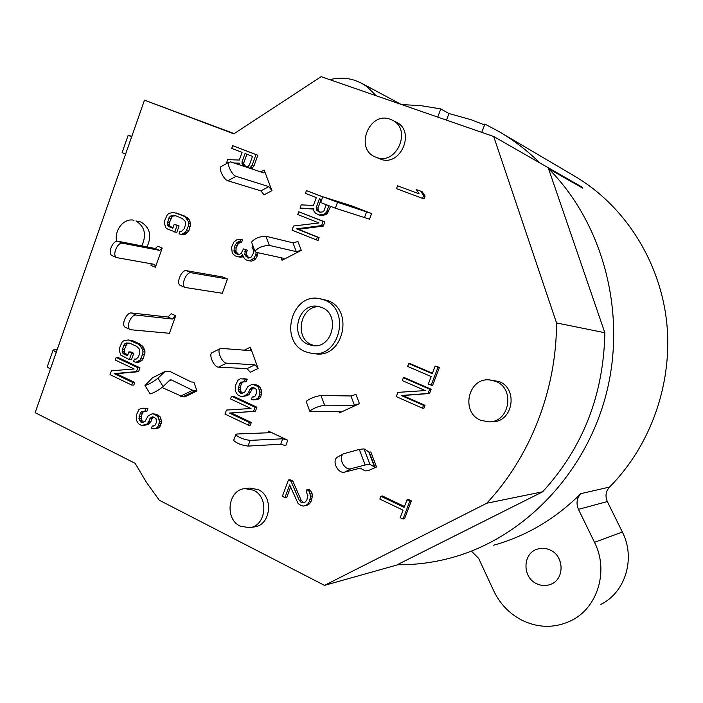 <?xml version="1.0" encoding="UTF-8"?>
<svg xmlns="http://www.w3.org/2000/svg" width="703" height="703" viewBox="0 0 703 703"><rect width="100%" height="100%" fill="white"/><g stroke="black" fill="none" stroke-linecap="round" stroke-linejoin="round"><path stroke-width="1.05" d="M243.071 256.463L240.76 257.254L236.709 256.49L234.732 255.655L232.254 253.071L231.568 247.105L234.002 241.911L237.113 239.582L240.575 239.459L239.767 241.709L237.298 242.236L235.171 244.978L234.196 247.676L234.046 251.235L235.54 253.414L237.526 254.24L239.828 254.161L241.314 253.229L243.44 248.924L245.426 249.75L244.793 254.679L248.133 258.15L251.446 256.929L253.423 253.071L253.739 250.602L252.052 247.307L252.764 245.338M47.409 366.298L53.068 350.129L56.249 352.344L125.591 154.142L122.111 152.604L128.157 135.301L131.821 136.347M128.157 135.301L131.672 136.777L144.475 100.16L233.853 133.834L321.148 76.662L493.691 136.496L556.53 322.932C556.521 389.928 530.264 456.862 486.748 503.234L324.505 585.371L159.309 500.237L146.444 482.372L135.169 463.347L35.15 412.67L50.37 369.154L47.206 366.887M249.653 527.707L254.416 526.899C270.936 525.264 273.889 496.344 258.221 489.631L249.811 488.075L245.039 488.629L253.493 490.193C269.24 496.951 266.27 526.064 249.653 527.707L240.233 526.16C224.248 518.999 228.027 489.464 245.039 488.629M489.314 421.853L492.135 421.756C512.856 422.468 518.682 388.671 499.051 381.544L489.543 379.901L495.712 381.369C515.466 388.548 509.596 422.591 488.743 421.87L480.764 420.28C460.403 412.494 467.996 377.441 489.543 379.901M420.746 191.19L422.248 191.787L425.078 196.102L424.006 198.958L396.527 188.65L397.59 185.803L419.12 193.852L416.299 189.538L420.746 191.19L423.575 195.513L422.503 198.387L396.527 188.65M435.148 366.07L439.454 367.379L432.6 385.437L428.285 384.163L431.176 376.544L407.652 366.412L408.724 363.574L432.257 373.688L435.148 366.07L437.978 367.274L431.106 385.385M408.724 363.574L410.262 363.697L432.433 373.214M403.381 377.757L404.937 377.836L431.159 389.234L429.542 393.504L402.775 395.525L425.051 405.341L423.971 408.179L422.459 408.188L396.272 396.606L397.872 392.371L425.201 390.569L402.309 380.587L403.381 377.757L429.665 389.19L428.039 393.469L401.211 395.49L423.54 405.341L422.459 408.188M407.011 499.833L408.566 499.569L411.36 500.888L404.568 518.709L403.004 519.025L400.218 517.68L403.074 510.176L379.84 499.068L380.903 496.265L404.146 507.355L407.011 499.833L409.805 501.151L403.004 519.025M380.903 496.265L382.52 496.019L404.48 506.485M298.713 211.779L324.848 221.911L323.318 226.067L298.406 229.301L319.092 237.588L318.081 240.356L316.341 239.908L292.026 230.136L293.529 226.014L318.969 222.948L297.712 214.538L298.713 211.779L323.116 221.419L321.596 225.584L296.622 228.835L317.361 237.139L316.341 239.908M330.489 206.506L327.203 213.853L322.361 215.654L318.898 214.986L315.419 213.088L313.837 210.882L313.476 208.633L300.049 208.106L313.547 209.09M300.049 208.106L301.227 204.881L313.45 205.452L316.315 197.596L305.418 193.378L306.429 190.61L322.747 196.814M235.839 163.623L239.424 163.711M251.472 168.817L253.924 166.093L252.061 165.46L249.6 168.193M227.456 163.096L226.559 162.806L227.684 159.651L239.319 160.038L242.069 152.358L231.709 148.395L232.684 145.688L257.834 155.222L253.924 166.093M247.315 260.4L251.358 261.164L254.003 260.198L255.655 258.809L257.307 255.857L255.435 255.461L253.783 258.423L249.477 260.787L246.314 259.987L244.486 258.704L242.482 254.75L240.672 256.586L236.709 256.49M258.054 252.755L257.307 255.857M248.924 258.027L246.683 255.075L246.665 251.964L244.776 251.56M243.44 248.924L247.315 250.163L246.665 251.964M240.575 239.459L242.473 239.89L241.665 242.14L238.379 243.361L236.103 248.089L235.962 251.639L238.414 254.214M174.221 224.266L179.089 225.918L176.743 232.517L167.613 229.099L165.882 227.869L164.3 223.167L164.607 220.768L167.27 214.81L168.834 213.44L173.562 212.35L183.228 215.83L185.451 217.253L188.334 221.489L188.659 223.659L188.351 226.076L185.662 232.078L181.532 234.424L178.993 233.862L179.942 231.217L181.523 231.366L184.063 228.87L185.478 224.89L185.153 221.19L182.279 218.484L175.144 215.54L171.356 215.487L168.843 217.983L167.288 223.906L167.762 225.619L169.028 226.656L172.815 228.238L174.221 224.266L177.068 225.452L174.713 232.069M175.759 215.786L173.386 215.979L171.98 216.902L169.476 222.42L169.801 226.085L172.929 227.895M178.993 233.862L183.545 234.864L186.084 233.897L188.931 230.514L186.928 230.066M176.084 212.886L185.232 216.313L189.054 219.406L190.654 224.134L188.931 230.514M128.886 351.851L131.004 351.983L133.781 353.284L131.47 359.76L129.352 359.637L120.749 355.085L119.211 350.34L119.519 347.967L122.12 342.133L123.649 340.832L128.262 339.953L137.683 343.82L139.853 345.34L142.656 349.672L142.973 351.851L142.665 354.242L140.029 360.103L136.004 362.265L133.526 361.606L134.449 359.005L135.995 359.224L138.473 356.843L139.862 352.932L139.554 349.242L136.76 346.43L129.809 343.196L126.109 342.985L123.658 345.366L122.12 351.201L122.586 352.924L123.816 354.004L127.507 355.744L128.886 351.851L131.663 353.143L129.352 359.637M129.071 343.038L126.856 344.013L124.405 349.4L124.712 353.055L127.77 354.997M136.004 362.265L138.104 362.379L140.582 361.518L143.368 358.275L141.268 358.152M128.262 339.953L132.841 340.762L139.792 343.978L143.509 347.22L145.064 351.983L143.368 358.275M116.153 357.449L118.297 357.572L139.967 367.801L138.579 371.694L116.32 373.688L134.73 382.494L133.807 385.086L131.689 385.033L110.055 374.655L111.425 370.789L134.15 368.987L115.239 360.033L116.153 357.449L137.867 367.704L136.47 371.606L114.167 373.609L132.612 382.432L131.689 385.033M252.975 399.937L257.36 399.541L259.53 398.443L260.857 396.43L258.994 396.404L257.658 398.425L255.488 399.524L251.296 399.691L252.289 396.984L254.794 396.571L256.788 392.749L256.261 389.348L253.906 387.74L252.228 387.494L250.725 388.381L247.421 394.207L243.106 396.404L240.778 396.369L238.282 395.209L236.612 393.381L235.277 390.666L235.25 385.947L237.869 380.358L240.18 378.803L245.338 379.075L244.354 381.764L240.698 382.177L239.547 383.741L238.089 389.348L239.758 392.749L241.261 393.443L244.582 392.362L247.878 386.536L252.21 384.33L256.402 385.727L258.256 387.107L259.969 392.116L258.994 396.404M252.21 384.33L256.27 384.857L260.128 387.16L261.841 392.151L260.857 396.43M244.143 381.738L242.605 382.239L241.454 383.803L240.154 387.379L240.505 391.193L242.746 393.285M243.168 378.601L247.236 379.145L246.252 381.826L244.354 381.764M243.106 396.404L247.658 395.561L250.637 392.23L248.748 392.195M253.801 387.722L251.621 389.541L250.637 392.23M231.507 396.237L233.431 396.255L256.911 407.213L255.426 411.255L229.442 413.048L249.424 422.503L248.44 425.201L224.995 414.085L226.463 410.069L251.015 408.505L230.522 398.917L231.507 396.237L255.031 407.222L253.546 411.273M255.426 411.255L231.375 413.03L251.314 422.459L250.33 425.148L248.44 425.201M152.867 428.927L157.305 428.487L159.344 427.442L160.6 425.5L158.526 425.552L157.27 427.503L155.222 428.549L151.294 428.663L152.235 426.053L154.59 425.675L155.53 424.603L156.47 421.985L155.996 418.68L153.79 417.099L152.217 416.844L150.811 417.687L147.683 423.311L146.127 424.586L141.444 425.35L139.106 424.199L137.551 422.415L136.303 419.77L136.303 415.183L138.781 409.787L140.952 408.294L145.793 408.61L144.853 411.211L141.426 411.58L140.336 413.092L138.948 418.513L140.503 421.826L141.909 422.521L145.029 421.501L148.148 415.877L152.217 413.768L154.256 414.252L157.876 416.528L159.467 421.396L158.526 425.552M152.217 413.768L156.338 414.234L159.95 416.501L161.532 421.352L160.6 425.5M144.686 411.185L143.526 411.563L142.445 413.065L141.206 416.528L141.523 420.236L143.676 422.31M143.763 408.135L147.885 408.601L146.953 411.202L144.853 411.211M143.623 425.403L148.219 424.542L151.022 421.334L148.939 421.369M153.816 417.107L151.962 418.724L151.022 421.334M304.241 502.487L302.808 502.004L301.06 500.07L292.817 481.045L291.007 481.247L299.267 500.325L301.016 502.267L303.968 502.636L305.524 501.784L306.903 499.763L307.905 495.395L306.139 491.836L306.991 489.56L308.916 491.037L310.7 496.221L309.355 501.503L307.809 503.981L306.077 505.29L303.301 506.081L301.042 505.51L298.081 503.515L289.662 484.885L284.943 497.575L282.369 496.309L288.423 479.991L291.007 481.247M288.423 479.991L290.234 479.789L292.817 481.045M290.585 487.056L286.771 497.329L284.943 497.575M303.301 506.081L307.852 505.018L309.584 503.717L311.121 501.239L309.355 501.503M306.991 489.56L308.766 489.332L310.691 490.799L312.106 493.647L312.475 495.975L311.121 501.239M147.024 246.911C151.971 235.953 150.029 227.693 141.189 222.122L135.943 220.953C144.827 226.551 146.778 234.864 141.804 245.892M312.545 353.591L316.051 353.873C343.38 357.818 354.136 310.014 327.967 300.629L319.601 298.626L324.522 300.067C350.797 309.487 339.988 357.555 312.545 353.591L305.454 351.764C278.599 341.447 291.56 292.448 319.601 298.626M375.516 157.041L380.235 159.01C400.525 167.639 416.255 130.89 395.974 121.997L392.063 120.046C412.45 128.983 396.624 165.996 376.228 157.323L375.516 157.041C354.233 149.159 369.101 110.828 390.253 119.282L392.063 120.046M227.456 278.986L191.181 272.755C186.383 271.49 180.566 285.4 185.038 287.465L222.306 293.265L227.456 278.986L222.842 277.017L186.409 270.69C181.585 269.425 175.776 283.309 180.267 285.383L180.715 285.576M260.743 171.901L264.161 170.047L271.956 190.645L268.818 186.62L260.918 190.873L264.064 194.872L271.956 190.645M112.542 255.83L112.067 255.628C107.251 253.414 112.911 239.855 118.051 241.278L122.612 243.238C117.489 241.823 111.821 255.4 116.61 257.606L154.765 264.416L155.381 267.307L162.208 248.08L157.806 246.199L155.328 248.519L159.73 250.409L162.208 248.08M175.706 315.761L169.432 333.284L130.907 329.769L125.204 327.282C120.881 324.997 126.61 312.018 131.514 312.984L167.947 317.035L171.242 313.758L175.706 315.761L172.411 319.048L136.127 315.076C131.241 314.127 125.503 327.123 129.8 329.399M244.328 350.164L250.356 347.194L258.124 368.451L254.943 364.795L247.061 368.636L250.242 372.274L258.124 368.451M301.297 250.373L296.288 251.621L292.958 242.825L297.958 241.586L301.297 250.373L282.026 260.286L283.889 258.695L283.414 258.247L256.041 252.315L254.969 251.27C258.063 247.614 262.852 245.655 269.328 245.409L265.901 236.252C259.416 236.454 254.635 238.414 251.569 242.122L251.832 242.825M371.623 213.563L351.518 205.803L322.782 196.726L337.537 202.288L371.623 213.563L369.55 219.187L335.366 208.202L320.647 202.561M359.461 403.663L354.435 405.209L350.929 395.965L355.964 394.436L359.461 403.663L339.382 412.907L341.017 411.396L310.673 411.677L309.759 411.141C313.301 408.294 318.257 406.308 324.619 405.192L320.99 395.49C314.619 396.562 309.671 398.548 306.156 401.439L306.323 401.879M287.782 440.227L268.555 431.141L270.383 432.407L269.89 432.714L236.841 434.006L235.716 434.744C238.985 437.679 243.792 439.56 250.145 440.386L282.738 438.795L287.782 440.227L285.769 445.658L280.725 444.234L248.054 446.08C241.691 445.289 236.885 443.408 233.633 440.447L235.716 434.744M164.818 371.702L158.017 378.179C153.034 382.054 148.693 384.488 145.003 385.499L152.446 377.863L165.02 371.527L169.959 371.456L191.198 381.949L193.879 382.195L196.981 390.938L184.845 396.852L182.824 396.826L162.068 387.494M376.527 467.003L374.901 467.17L369.207 452.117L370.841 451.985L376.527 467.003L368.021 470.738L365.173 470.861L360.244 468.172L344.795 472.073C338.248 474.261 331.526 461.256 337.141 457.293L338.547 456.511M425.078 196.102L423.575 195.513M424.006 198.958L422.503 198.387M439.454 367.379L437.978 367.274M431.159 389.234L429.665 389.19M429.542 393.504L428.039 393.469M402.775 395.525L401.211 395.49M425.051 405.341L423.54 405.341M411.36 500.888L409.805 501.151M324.848 221.911L323.116 221.419M323.318 226.067L321.596 225.584M298.406 229.301L296.622 228.835M319.092 237.588L317.361 237.139M306.429 190.61L322.712 196.902M328.573 211.744L326.86 211.225L325.48 213.334L323.231 214.573L318.898 214.986M328.811 205.882L326.86 211.225M327.203 213.853L325.48 213.334M324.953 215.083L323.231 214.573M322.361 215.654L320.63 215.136M321.702 199.687L319.443 198.808L316.227 207.596L316.948 210.522L319.909 212.209L323.037 211.849L324.065 210.663L326.174 204.889M320.427 212.253L318.687 211.041L317.967 208.132L316.227 207.596M317.984 209.714L316.245 209.186M321.139 199.467L317.967 208.132M320.076 212.113L318.345 211.594M318.687 211.041L316.948 210.522M257.834 155.222L255.98 154.563L252.061 165.46M232.684 145.688L255.98 154.563M252.614 168.158L250.743 167.534M239.609 164.871L239.336 163.131L233.941 162.991M227.921 162.841L226.559 162.806M241.964 162.085L242.632 164.915L243.959 165.943L247.105 166.637L248.423 166.119L249.407 164.95L252.5 156.338L245.039 153.491L241.964 162.085L243.844 162.718L243.853 164.265L241.973 163.632M246.902 154.203L243.844 162.718M245.813 166.549L243.853 164.265M245.76 166.541L243.959 165.943M244.521 165.548L242.632 164.915M241.665 242.14L239.767 241.709M240.514 242.175L238.607 241.753M239.196 242.667L237.298 242.236M238.379 243.361L236.472 242.939M237.078 245.4L235.171 244.978M236.103 248.089L234.196 247.676M235.786 250.54L233.879 250.127M235.962 251.639L234.046 251.235M236.621 252.948L234.714 252.544M237.447 253.809L235.54 253.414M247.315 250.163L245.426 249.75M246.683 255.075L244.793 254.679M247.351 256.393L245.461 255.997M248.721 258.054L247.131 257.729M257.632 254.961L255.76 254.556L255.435 255.461M256.191 252.351L255.76 254.556M255.655 258.809L253.783 258.423M254.003 260.198L252.131 259.811M251.358 261.164L249.477 260.787M242.57 256.982L240.672 256.586M240.76 257.254L238.853 256.867M185.232 216.313L183.228 215.83M187.455 217.737L185.451 217.253M189.054 219.406L187.051 218.932M190.328 221.963L188.334 221.489M190.654 224.134L188.659 223.659M190.346 226.542L188.351 226.076M187.666 232.526L185.662 232.078M186.084 233.897L184.072 233.449M183.545 234.864L181.532 234.424M175.117 215.68L173.096 215.197M173.386 215.979L171.356 215.487M171.98 216.902L169.941 216.419M170.882 218.466L168.843 217.983M169.476 222.42L167.437 221.946M169.326 224.371L167.288 223.906M169.801 226.085L167.762 225.619M171.057 227.113L169.028 226.656M179.089 225.918L177.068 225.452M132.841 340.762L130.732 340.595M139.792 343.978L137.683 343.82M141.953 345.489L139.853 345.34M143.509 347.22L141.408 347.071M144.756 349.822L142.656 349.672M145.064 351.983L142.973 351.851M144.756 354.374L142.665 354.242M142.129 360.217L140.029 360.103M140.582 361.518L138.482 361.404M136.197 359.101L134.449 359.005M128.236 343.143L126.109 342.985M126.856 344.013L124.73 343.855M125.784 345.524L123.658 345.366M124.405 349.4L122.278 349.259M124.255 351.333L122.12 351.201M124.712 353.055L122.586 352.924M125.942 354.136L123.816 354.004M133.781 353.284L131.663 353.143M139.967 367.801L137.867 367.704M138.579 371.694L136.47 371.606M116.32 373.688L114.167 373.609M134.73 382.494L132.612 382.432M252.614 388.425L250.725 388.381M251.621 389.541L249.732 389.497M249.319 394.234L247.421 394.207M247.658 395.561L245.76 395.534M247.236 379.145L245.338 379.075M242.605 382.239L240.698 382.177M241.454 383.803L239.547 383.741M240.154 387.379L238.238 387.327M239.995 389.392L238.089 389.348M240.505 391.193L238.589 391.158M241.674 392.784L239.758 392.749M256.27 384.857L254.389 384.805M258.282 385.78L256.402 385.727M260.128 387.16L258.256 387.107M261.49 389.884L259.618 389.84M261.841 392.151L259.969 392.116M261.683 394.181L259.82 394.155M259.53 398.443L257.658 398.425M257.36 399.541L255.488 399.524M253.467 397.002L252.289 396.984M256.911 407.213L255.031 407.222M231.375 413.03L229.442 413.048M251.314 422.459L249.424 422.503M152.894 417.652L150.811 417.687M151.962 418.724L149.871 418.76M149.774 423.268L147.683 423.311M148.219 424.542L146.127 424.586M147.885 408.601L145.793 408.61M143.526 411.563L141.426 411.58M142.445 413.065L140.336 413.092M141.206 416.528L139.097 416.554M141.048 418.487L138.948 418.513M141.523 420.236L139.414 420.271M142.612 421.791L140.503 421.826M156.338 414.234L154.256 414.252M158.219 415.148L156.145 415.174M159.95 416.501L157.876 416.528M161.215 419.155L159.142 419.19M161.532 421.352L159.467 421.396M161.382 423.329L159.309 423.373M159.344 427.442L157.27 427.503M157.305 428.487L155.222 428.549M153.518 426.027L152.235 426.053M301.06 500.07L299.267 500.325M302.808 502.004L301.016 502.267M303.845 502.513L302.062 502.777M310.691 490.799L308.916 491.037M312.106 493.647L310.331 493.884M312.475 495.975L310.7 496.221M311.807 499.42L310.032 499.675M309.584 503.717L307.809 503.981M307.852 505.018L306.077 505.29M116.636 241.34C114.044 230.013 124.159 217.658 133.957 220.311M321.789 307.475L318.055 306.403C298.081 302.22 289.038 337.124 308.169 344.4L313.011 345.674C332.677 348.732 340.612 314.294 321.789 307.475M314.891 345.753L311.693 344.734C293.626 337.897 300.524 304.979 319.689 306.754M234.196 133.614L144.475 100.16M53.068 350.129L55.019 349.4L57.233 349.54M493.717 545.212C526.38 536.073 555.414 518.884 580.819 493.664C576.759 498.251 575.977 503.48 578.455 509.35L594.51 542.329C608.947 570.511 597.866 607.673 571.381 620.521C555.291 628.254 538.946 628.227 522.355 620.441C509.57 613.895 500.026 604.009 493.708 590.792L478.664 558.428L471.933 551.688M600.854 604.378C625.547 592.383 635.82 558.033 622.348 532.03L607.339 501.573C605.028 496.169 605.749 491.335 609.51 487.082C651.567 444.823 673.579 380.973 666.435 319.953C659.071 258.941 623.333 204.591 574.325 175.987L500.641 132.551M401.518 104.536L421.211 105.722L440.799 108.912L448.953 113.543L471.036 119.712L484.56 124.932M481.766 132.366L484.885 124.071L498.796 131.47C513.612 140.099 527.329 150.6 539.948 162.982M548.516 168.623C602.831 223.079 626.865 312.158 606.504 392.898C586.065 473.637 523.709 537.909 451.994 557.602C433.83 562.585 415.57 564.966 397.23 564.746L542.663 491.792C582.91 447.776 603.64 394.761 604.844 332.739L548.516 168.623L582.805 188.193L582.515 187.35L493.691 136.496M397.828 564.755L324.505 585.371M542.663 491.792L486.748 503.234M556.53 322.932L604.844 332.739M446.502 120.134L448.953 113.543M437.749 117.102L440.799 108.912M329.83 79.667C338.556 77.462 347.071 77.752 355.366 80.537L361.518 83.209L367.274 86.882L376.087 95.713M560.801 563.507L558.56 557.804M536.784 583.771C541.415 585.907 546.046 586.091 550.651 584.325C564.825 579.386 564.404 555.88 550.071 549.974C545.95 548.112 541.802 547.795 537.628 549.043C522.557 552.971 521.942 577.435 536.784 583.771M264.161 170.047L264.346 172.718L263.607 172.85L230.698 161.91L228.985 162.252C226.718 164.423 232.262 175.416 236.067 176.304L268.818 186.62M236.067 176.304L227.877 180.776C224.037 179.924 218.501 168.957 220.804 166.769L221.638 166.312M227.877 180.776L260.918 190.873M118.051 241.278L155.328 248.519M155.381 267.307L150.987 265.4L151.242 263.801M122.612 243.238L159.73 250.409M125.819 327.563L125.204 327.282M250.356 347.194L250.33 350.419L249.758 350.586L221.243 348.389L219.916 348.793C216.682 351.008 222.376 363.302 226.568 363.161L254.943 364.795M212.552 352.449L211.805 352.827C208.527 355.059 214.204 367.326 218.44 367.159L247.061 368.636M296.288 251.621L269.328 245.409M292.958 242.825L265.901 236.252M354.435 405.209L324.619 405.192M350.929 395.965L320.99 395.49M233.835 439.893L233.633 440.447M152.446 377.863L154.027 377.001M149.967 393.601L150.134 393.882C153.852 392.915 158.184 390.481 163.131 386.571L169.941 379.928L171.33 379.91L192.604 390.262L196.981 390.938M374.901 467.17L369.883 464.358L365.173 464.982L351.069 468.681C344.532 470.869 337.765 457.794 343.372 453.83L359.303 449.393L364.049 448.883L369.207 452.117M131.672 136.777L125.591 154.142M56.249 352.344L50.37 369.154M281.077 257.737L282.026 260.286M338.82 411.413L339.382 412.907M267.948 432.793L268.555 431.141M580.819 493.664L609.519 487.065M607.339 501.573L578.455 509.35M594.51 542.329L622.348 532.03M191.181 272.755L186.409 270.69M167.947 317.035L172.411 319.048M131.514 312.984L136.127 315.076M226.568 363.161L218.44 367.159M366.632 211.735L364.549 217.368M337.537 202.288L335.366 208.202M282.738 438.795L280.725 444.234M250.145 440.386L248.054 446.08M158.017 378.179L163.131 386.571M182.824 396.826L194.977 390.903M180.434 396.211L192.604 390.262M168.544 381.29L171.33 379.91M351.069 468.681L344.795 472.073M374.558 467.152L368.864 452.082M369.883 464.358L364.049 448.883M365.173 464.982L359.303 449.393M401.053 104.369L361.518 83.209M550.651 584.325L551.345 584.026M185.038 287.465L180.267 285.383M220.804 166.769L228.985 162.252M116.61 257.606L112.067 255.628M211.805 352.827L219.916 348.793M251.569 242.122L254.969 251.27M320.621 202.631L322.782 196.726M306.156 401.439L309.759 411.141M145.003 385.499L150.134 393.882M165.02 371.527L152.648 377.687M343.372 453.83L337.141 457.293"/></g></svg>
